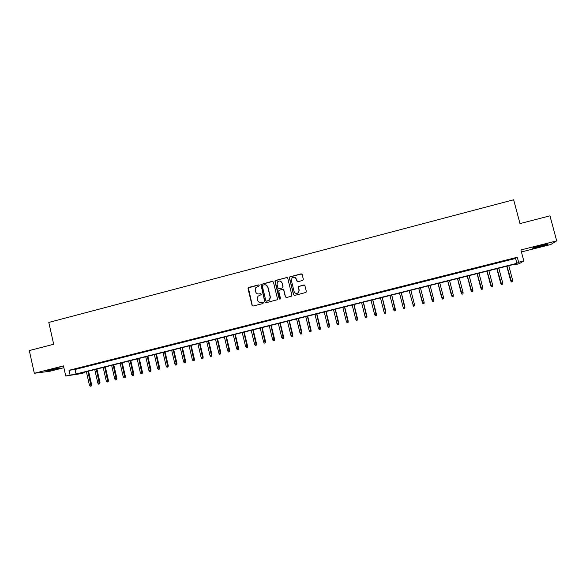 <?xml version="1.0" encoding="UTF-8"?>
<svg xmlns="http://www.w3.org/2000/svg" width="586" height="586" viewBox="0 0 586 586"><rect width="100%" height="100%" fill="white"/><g stroke="black" fill="none" stroke-linecap="round" stroke-linejoin="round"><path stroke-width="0.88" d="M259.195 285.411L258.397 284.928L248.706 287.448L248.025 288.612L252.053 305.343L253.189 306.038L262.909 303.555L263.392 302.735L262.594 302.244L261.334 302.566C259.51 302.845 258.294 302.098 257.686 300.34L257.342 298.941L257.972 296.216L261.151 294.67L261.29 294.062L260.492 293.579L259.232 293.901C257.415 294.179 256.207 293.44 255.591 291.682L255.254 290.29L255.789 287.682L258.712 286.224L259.195 285.411M258.8 284.95L248.376 287.873L252.258 305.357L252.984 306.068M262.924 302.251L261.334 302.566M260.858 293.593L259.232 293.901M541.464 245.38C534.747 247.153 531.817 248.105 532.674 248.252L539.223 246.845C545.903 245.087 548.84 244.128 548.035 243.974L541.464 245.38M49.913 369.905L46.25 371.18L60.058 367.803L49.913 369.905M302.647 280.452L303.343 279.273L302.178 274.534L301.021 273.838L289.609 276.958L289.367 277.867L293.498 294.729L294.655 295.425L306.009 292.429L306.339 291.44L304.925 285.704L303.768 285.001L298.655 286.437L298.362 287.389L299.065 290.231L298.237 292.832C296.362 293.923 294.985 293.483 294.091 291.506L291.374 280.408L292.04 277.954C293.923 276.673 295.351 277.061 296.333 279.119L296.787 280.972L297.944 281.668L302.647 280.452M518.617 262.25L523.811 260.946L519.372 263.663L514.42 264.909L516.076 263.861L78.751 373.597L84.45 372.74L80.319 373.78L65.742 375.97L76.026 374L516.874 263.356L518.617 262.25L517.299 257.254L69.009 370.308L70.042 374.894M65.742 375.97L63.486 365.891L34.325 373.282L29.3 350.567L53.678 344.26L48.806 322.432L513.651 199.775L519.987 223.596L549.968 215.838L556.7 240.883L520.895 249.958L523.811 260.946M273.406 282.012L272.256 281.317L260.924 284.474L264.813 302.076L265.956 302.772L277.229 299.754L277.5 298.823L273.406 282.012M275.706 280.423L286.598 277.588L287.748 278.284L291.872 295.139L291.176 296.318L286.503 297.512L285.345 296.816L283.675 289.982L282.525 289.279L278.987 290.341L278.738 291.249L280.474 298.362L280.276 299.021L279.178 298.692L275.017 281.595L275.222 280.723L286.598 277.588M521.423 251.943L550.759 244.523L556.7 240.883M34.325 373.282L50.066 371.216L63.896 367.715M80.905 367.649L75.777 368.938L80.905 367.649M89.482 365.488L84.333 366.785L89.482 365.488M98.096 363.313L92.925 364.617L98.096 363.313M106.733 361.137L101.546 362.441L106.733 361.137M115.405 358.947L110.197 360.265L115.405 358.947M124.115 356.757L118.885 358.075L124.115 356.757M132.854 354.552L127.609 355.878L132.854 354.552M141.629 352.34L136.362 353.666L141.629 352.34M150.434 350.12L145.145 351.454L150.434 350.12M159.275 347.894L153.964 349.227L159.275 347.894M168.145 345.652L162.82 347L168.145 345.652M177.053 343.411L171.705 344.758L177.053 343.411M185.996 341.155L180.627 342.51L185.996 341.155M194.97 338.891L189.586 340.246L194.97 338.891M203.987 336.62L198.573 337.983L203.987 336.62M213.026 334.342L207.598 335.705L213.026 334.342M222.109 332.05L216.659 333.427L222.109 332.05M231.221 329.75L225.749 331.134L231.221 329.75M240.377 327.442L234.883 328.827L240.377 327.442M249.563 325.127L244.047 326.519L249.563 325.127M258.785 322.805L253.247 324.197L258.785 322.805M268.044 320.469L262.484 321.868L268.044 320.469M277.339 318.125L271.757 319.531L277.339 318.125M286.664 315.773L281.068 317.187L286.664 315.773M296.033 313.415L290.407 314.829L296.033 313.415M305.438 311.041L299.79 312.463L305.438 311.041M314.88 308.661L309.21 310.089L314.88 308.661M324.358 306.273L318.667 307.709L324.358 306.273M333.874 303.87L328.16 305.313L333.874 303.87M343.425 301.468L337.69 302.911L343.425 301.468M353.021 299.043L347.264 300.501L353.021 299.043M362.653 296.619L356.867 298.076L362.653 296.619M372.315 294.179L366.514 295.644L372.315 294.179M382.028 291.733L376.197 293.205L382.028 291.733M391.77 289.279L385.918 290.751L391.77 289.279M401.557 286.81L395.682 288.29L401.557 286.81M411.379 284.335L405.483 285.822L411.379 284.335M421.246 281.844L415.349 283.456L421.246 281.844M431.15 279.346L425.194 280.972L431.15 279.346M441.09 276.841L435.09 278.482L441.09 276.841M451.073 274.329L445.016 275.977L451.073 274.329M461.101 271.801L454.985 273.464L461.101 271.801M471.166 269.26L464.998 270.944L471.166 269.26M481.274 266.711L475.048 268.41L481.274 266.711M491.42 264.154L485.135 265.868L491.42 264.154M501.609 261.583L495.273 263.312L501.609 261.583M69.009 370.308L75.015 369.488L515.57 258.455L517.299 257.254M505.44 260.748L511.842 259.005L505.44 260.748M514.259 264.315L514.42 264.909M84.325 372.198L84.45 372.74M75.015 369.488L76.026 374M515.57 258.455L516.874 263.356M258.104 293.974L259.43 293.938M260.345 302.654L261.524 302.588M272.827 281.353L261.122 284.518L265.004 302.098L265.707 302.801M262.762 285.177L262.279 285.99L265.846 300.721L266.645 301.204L269.413 300.025L270.19 297.124L267.743 287.052C267.128 285.287 265.912 284.547 264.088 284.833L262.762 285.177M265.605 284.84L267.934 287.089L270.373 297.153L269.597 300.054L266.835 301.233M287.206 277.639L286.759 277.647M283.053 289.301L283.844 290.019L285.514 296.846L286.188 297.541M275.889 280.474L275.193 281.646L279.808 299.204M281.947 282.899C280.928 280.804 279.478 280.445 277.603 281.822L277.017 284.173L277.962 288.078L279.112 288.773L282.203 287.975L282.899 286.803L282.115 282.943L280.269 281.082M282.115 282.943L283.067 286.84L282.818 287.755L279.288 288.81M294.773 277.339L296.487 279.17L297.498 281.676M296.084 293.418L298.384 292.868L299.065 290.231M304.354 285.038L298.809 286.481L298.516 287.433L299.212 290.268M301.673 273.904L289.77 277.01L289.528 277.918L293.652 294.758L294.311 295.447M90.171 386.225L91.379 385.947L90.171 386.225L89.424 385.178L91.599 384.672L88.545 371.136M91.006 386.013L87.885 371.304M89.424 385.178L86.376 371.678M91.599 384.672L91.379 385.947M537.457 246.45L543.002 244.999M98.573 384.145L99.774 383.867L98.573 384.145L97.825 383.09L99.994 382.592L96.917 369.034M99.415 383.933L96.28 369.195M97.825 383.09L94.764 369.576M99.994 382.592L99.774 383.867M107.004 382.057L108.205 381.779L107.004 382.057L106.256 381.003L108.417 380.504L105.326 366.924M107.853 381.845L104.704 367.085M106.256 381.003L103.187 367.466M108.417 380.504L108.205 381.779M115.471 379.962L116.665 379.684L115.471 379.962L114.724 378.9L116.87 378.41L113.772 364.807M116.321 379.75L113.157 364.961M114.724 378.9L111.633 365.342M116.87 378.41L116.665 379.684M123.968 377.86L125.155 377.582L123.968 377.86L123.221 376.798L125.36 376.307L122.24 362.683M124.818 377.648L121.646 362.829M123.221 376.798L120.115 363.217M125.36 376.307L125.155 377.582M132.495 375.743L133.674 375.472L132.495 375.743L131.755 374.681L133.879 374.198L130.744 360.551M133.352 375.531L130.165 360.69M131.755 374.681L128.634 361.079M133.879 374.198L133.674 375.472M141.058 373.626L142.23 373.355L141.058 373.626L140.31 372.564L142.427 372.081L139.278 358.405M141.915 373.414L138.714 358.544M140.31 372.564L137.175 358.932M142.427 372.081L142.23 373.355M149.642 371.502L150.814 371.231L149.642 371.502L148.903 370.433L151.012 369.949L147.848 356.259M150.507 371.29L147.298 356.391M148.903 370.433L145.753 356.779M151.012 369.949L150.814 371.231M158.271 369.363L159.429 369.099L158.271 369.363L157.531 368.294L159.626 367.818L156.44 354.098M159.136 369.151L155.913 354.23M157.531 368.294L154.36 354.625M159.626 367.818L159.429 369.099M166.922 367.224L168.079 366.961L166.922 367.224L166.19 366.155L168.27 365.679L165.069 351.937M167.794 367.012L164.556 352.061M166.19 366.155L163.003 352.457M168.27 365.679L168.079 366.961M175.61 365.071L176.76 364.807L175.61 365.071L174.877 364.001L176.95 363.525L173.734 349.761M176.481 364.858L173.236 349.886M174.877 364.001L171.676 350.281M176.95 363.525L176.76 364.807M184.334 362.917L185.476 362.653L184.334 362.917L183.594 361.84L185.659 361.364L182.429 347.579M185.205 362.697L181.946 347.703M183.594 361.84L180.378 348.091M185.659 361.364L185.476 362.653M193.087 360.749L194.222 360.485L193.087 360.749L192.347 359.665L194.398 359.203L191.153 345.388M193.959 360.529L190.692 345.506M192.347 359.665L189.117 345.901M194.398 359.203L194.222 360.485M201.87 358.573L203.005 358.31L201.87 358.573L201.137 357.489L203.174 357.028L199.914 343.191M202.749 358.354L199.467 343.301M201.137 357.489L197.885 343.704M203.174 357.028L203.005 358.31M210.689 356.391L211.817 356.134L210.689 356.391L209.956 355.306L211.986 354.845L208.704 340.986M211.575 356.171L208.279 341.096M209.956 355.306L206.69 341.492M211.986 354.845L211.817 356.134M219.545 354.2L220.666 353.944L219.545 354.2L218.812 353.109L220.827 352.655L217.531 338.774M220.431 353.981L217.12 338.876M218.812 353.109L215.531 339.272M220.827 352.655L220.666 353.944M228.43 351.996L229.544 351.747L228.43 351.996L227.698 350.911L229.705 350.45L226.386 336.547M229.316 351.776L225.998 336.65M227.698 350.911L224.394 337.045M229.705 350.45L229.544 351.747M237.345 349.791L238.451 349.542L237.345 349.791L236.619 348.699L238.612 348.245L235.279 334.32M238.238 349.571L234.905 334.408M236.619 348.699L233.301 334.811M238.612 348.245L238.451 349.542M246.303 347.579L247.402 347.322L246.303 347.579L245.571 346.48L247.556 346.026L244.208 332.079M247.197 347.351L243.849 332.167M245.571 346.48L242.238 332.57M247.556 346.026L247.402 347.322M255.284 345.352L256.382 345.103L255.284 345.352L254.558 344.253L256.529 343.806L253.167 329.83M256.185 345.125L252.83 329.918M254.558 344.253L251.211 330.321M256.529 343.806L256.382 345.103M264.308 343.118L265.392 342.869L264.308 343.118L263.583 342.019L265.539 341.572L262.162 327.574M265.209 342.891L261.839 327.655M263.583 342.019L260.213 328.065M265.539 341.572L265.392 342.869M273.362 340.876L274.446 340.627L273.362 340.876L272.637 339.77L274.585 339.331L271.186 325.311M274.27 340.649L270.886 325.384M272.637 339.77L269.252 325.794M274.585 339.331L274.446 340.627M282.452 338.627L283.529 338.378L282.452 338.627L281.727 337.521L283.661 337.082L280.247 323.033M283.368 338.4L279.962 323.106M281.727 337.521L278.328 323.516M283.661 337.082L283.529 338.378M291.579 336.364L292.648 336.122L291.579 336.364L290.854 335.258L292.78 334.826L289.345 320.754M292.495 336.137L289.081 320.82M290.854 335.258L287.433 321.231M292.78 334.826L292.648 336.122M300.735 334.101L301.797 333.859L300.735 334.101L300.017 332.987L301.929 332.555L298.479 318.462M301.658 333.874L298.23 318.52M300.017 332.987L296.582 318.938M301.929 332.555L301.797 333.859M309.935 331.822L310.99 331.581L309.935 331.822L309.218 330.709L311.107 330.277L307.643 316.162M310.851 331.595L307.416 316.22M309.218 330.709L305.76 316.63M311.107 330.277L310.99 331.581M319.165 329.537L320.212 329.303L319.165 329.537L318.447 328.424L320.33 327.999L316.843 313.854M320.088 329.31L316.638 313.906M318.447 328.424L314.975 314.323M320.33 327.999L320.212 329.303M328.431 327.244L329.471 327.01L328.431 327.244L327.713 326.124L329.581 325.699L326.08 311.532M329.361 327.017L325.889 311.584M327.713 326.124L324.219 312.001M329.581 325.699L329.471 327.01M337.734 324.944L338.767 324.71L337.734 324.944L337.016 323.816L338.876 323.399L335.353 309.21M338.664 324.71L335.185 309.247M337.016 323.816L333.507 309.672M338.876 323.399L338.767 324.71M347.066 322.63L348.091 322.395L347.066 322.63L346.355 321.502L348.201 321.091L344.663 306.874M348.003 322.403L344.509 306.91M346.355 321.502L342.825 307.335M348.201 321.091L348.091 322.395M356.442 320.308L357.46 320.081L356.442 320.308L355.731 319.18L357.563 318.769L354.003 304.53M357.379 320.081L353.871 304.559M355.731 319.18L352.186 304.984M357.563 318.769L357.46 320.081M365.854 317.978L366.865 317.751L365.854 317.978L365.144 316.85L366.961 316.44L363.386 302.171M366.799 317.744L363.276 302.2M365.144 316.85L361.577 302.625M366.961 316.44L366.865 317.751M375.304 315.642L376.307 315.415L375.304 315.642L374.593 314.506L376.395 314.103L372.799 299.812M376.249 315.407L372.711 299.834M374.593 314.506L371.011 300.259M376.395 314.103L376.307 315.415M384.782 313.298L385.778 313.07L384.782 313.298L384.079 312.155L385.866 311.752L382.255 297.439M385.735 313.056L382.182 297.454M384.079 312.155L380.475 297.886M385.866 311.752L385.778 313.07M394.305 310.939L395.294 310.712L394.305 310.939L393.602 309.796L395.382 309.401L391.748 295.058M395.257 310.705L391.697 295.073M393.602 309.796L389.983 295.498M395.382 309.401L395.294 310.712M403.864 308.573L404.845 308.353L403.864 308.573L403.161 307.43L404.926 307.035L401.271 292.663M404.823 308.331L401.242 292.678M403.161 307.43L399.52 293.103M404.926 307.035L404.845 308.353M414.507 304.661L410.837 290.268L414.507 304.661L414.434 305.98L413.46 306.2L414.434 305.98M413.46 306.2L409.101 290.7M412.756 305.05L414.485 304.617L414.419 305.958M423.092 303.834L424.059 303.592L423.092 303.834L422.389 302.662L424.132 302.23L420.448 287.858M424.132 302.23L424.059 303.592L424.132 302.23M423.092 303.812L418.712 288.29L422.396 302.706M432.754 301.446L433.735 301.175L432.754 301.446L432.065 300.266L433.808 299.834L430.109 285.433M432.768 301.416L428.366 285.865M432.05 300.31L428.344 285.873M433.808 299.834L433.735 301.175M442.452 299.043L443.448 298.772L442.452 299.043L441.734 297.908L443.529 297.424L439.808 282.994M442.474 299.014L438.064 283.434M441.734 297.908L438.013 283.448M443.529 297.424L443.448 298.772M452.187 296.633L453.198 296.362L452.187 296.633L451.469 295.498L453.286 295.007L449.55 280.555M452.224 296.604L447.792 280.994M451.469 295.498L447.719 281.009M453.286 295.007L453.198 296.362M461.966 294.209L462.991 293.938L461.966 294.209L461.233 293.081L463.079 292.582L459.321 278.101M462.01 294.179L457.563 278.54M461.233 293.081L457.468 278.562M463.079 292.582L462.991 293.938M471.781 291.784L472.821 291.506L471.781 291.784L471.041 290.649L472.917 290.143L469.137 275.64M471.833 291.747L467.364 276.079M471.041 290.649L467.254 276.109M472.917 290.143L472.821 291.506M481.633 289.345L482.688 289.059L481.633 289.345L480.886 288.209L482.783 287.697L478.989 273.164M481.699 289.301L477.216 273.611M480.886 288.209L477.077 273.647M482.783 287.697L482.688 289.059M491.522 286.898L492.599 286.605L491.522 286.898L490.768 285.763L492.701 285.243L488.885 270.681M491.603 286.854L487.098 271.128M490.768 285.763L486.944 271.171M492.701 285.243L492.599 286.605M501.455 284.437L502.546 284.144L501.455 284.437L500.693 283.302L502.649 282.774L498.818 268.19M501.55 284.393L497.023 268.637M500.693 283.302L496.847 268.681M502.649 282.774L502.546 284.144M511.424 281.969L512.53 281.676L511.424 281.969L510.655 280.833L512.647 280.298L508.787 265.685M511.534 281.917L506.993 266.139M510.655 280.833L506.787 266.19M512.647 280.298L512.53 281.676"/></g></svg>
